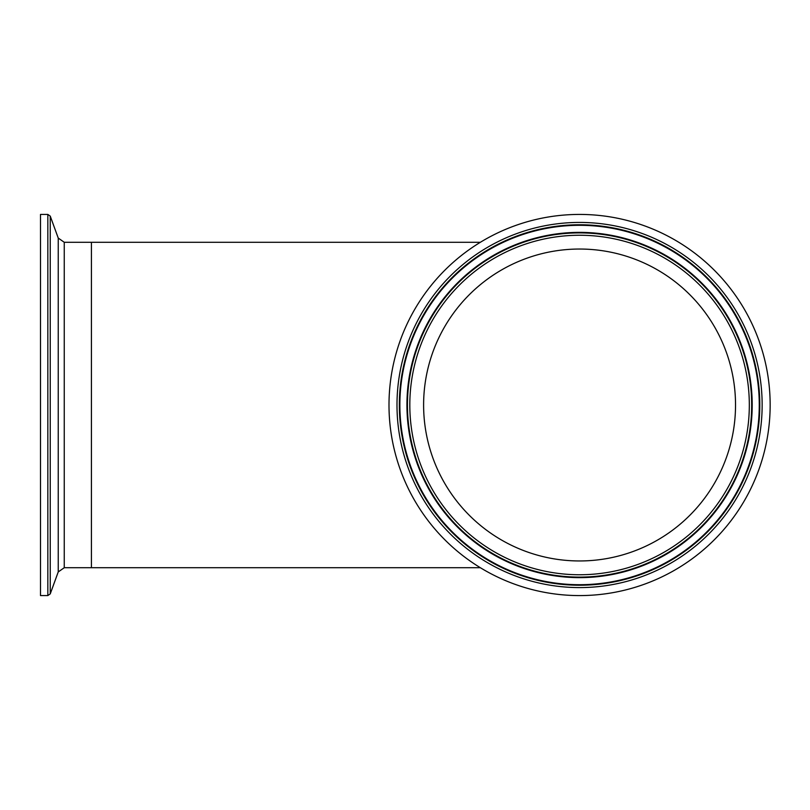 <?xml version="1.0" encoding="UTF-8"?>
<svg xmlns="http://www.w3.org/2000/svg" width="810" height="810" viewBox="0 0 810 810"><rect width="100%" height="100%" fill="white"/><g stroke="black" fill="none" stroke-linecap="round" stroke-linejoin="round"><path stroke-width="1.21" d="M480.35 567.719L64.253 567.719L64.253 242.281L91.429 242.281L91.429 567.719L91.429 242.281L480.35 242.281M579.575 595.583A190.583 190.583 0 0 0 744.623 309.714A190.583 190.583 0 0 0 414.528 309.714A190.583 190.583 0 0 0 579.575 595.583M579.575 560.955A155.955 155.955 0 0 0 714.633 327.017A155.955 155.955 0 0 0 444.508 327.017A155.955 155.955 0 0 0 579.575 560.955M47.831 214.417L47.831 595.583L40.5 595.583L40.5 214.417L47.831 214.417L50.24 216.108L50.24 593.892L58.239 571.931L58.239 238.069L64.253 242.281M579.575 587.584A182.584 182.584 0 0 0 737.687 313.713A182.584 182.584 0 0 0 421.453 313.713A182.584 182.584 0 0 0 579.575 587.584M579.575 585.225A180.225 180.225 0 0 0 735.652 314.887A180.225 180.225 0 0 0 423.488 314.887A180.225 180.225 0 0 0 579.575 585.225M579.575 584.709A179.709 179.709 0 0 0 735.197 315.151A179.709 179.709 0 0 0 423.944 315.151A179.709 179.709 0 0 0 579.575 584.709M579.575 577.631A172.631 172.631 0 0 0 729.071 318.684A172.631 172.631 0 0 0 430.069 318.684A172.631 172.631 0 0 0 579.575 577.631M579.575 577.115A172.115 172.115 0 0 0 728.625 318.948A172.115 172.115 0 0 0 430.515 318.948A172.115 172.115 0 0 0 579.575 577.115M579.575 574.756A169.756 169.756 0 0 0 726.58 320.122A169.756 169.756 0 0 0 432.56 320.122A169.756 169.756 0 0 0 579.575 574.756M58.239 571.931L64.253 567.719M58.239 238.069L50.24 216.108M47.831 595.583L50.24 593.892"/></g></svg>
